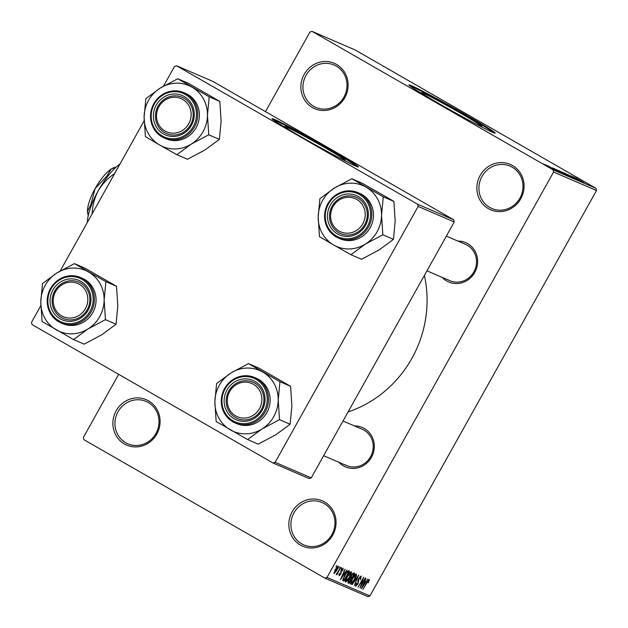 <?xml version="1.0" encoding="UTF-8"?>
<svg xmlns="http://www.w3.org/2000/svg" width="628" height="628" viewBox="0 0 628 628"><rect width="100%" height="100%" fill="white"/><g stroke="black" fill="none" stroke-linecap="round" stroke-linejoin="round"><path stroke-width="0.94" d="M336.553 64.441A24.72 23.401 113.3 0 1 344.803 97.67A24.72 23.401 113.3 0 1 312.446 107.569A24.72 23.401 113.3 0 1 304.195 74.34A24.72 23.401 113.3 0 1 336.553 64.441M313.733 106.344A23.071 21.839 -66.7 0 0 315.853 107.404A23.071 21.839 -66.7 0 0 344.521 95.99A23.071 21.839 -66.7 0 0 336.231 66.089A23.071 21.839 -66.7 0 0 334.12 65.029A23.071 21.839 -66.7 0 0 305.451 76.435A23.071 21.839 -66.7 0 0 313.733 106.344M148.538 400.845A24.72 23.401 113.3 0 1 156.788 434.074A24.72 23.401 113.3 0 1 124.438 443.972A24.72 23.401 113.3 0 1 116.18 410.743A24.72 23.401 113.3 0 1 148.538 400.845M125.726 442.748A23.071 21.839 -66.7 0 0 127.845 443.808A23.071 21.839 -66.7 0 0 156.505 432.402A23.071 21.839 -66.7 0 0 148.224 402.493A23.071 21.839 -66.7 0 0 146.104 401.433A23.071 21.839 -66.7 0 0 117.444 412.839A23.071 21.839 -66.7 0 0 125.726 442.748M324.503 501.937A24.72 23.401 113.3 0 1 332.754 535.166A24.72 23.401 113.3 0 1 300.396 545.065A24.72 23.401 113.3 0 1 292.146 511.836A24.72 23.401 113.3 0 1 324.503 501.937M301.691 543.832A23.071 21.839 -66.7 0 0 303.811 544.9A23.071 21.839 -66.7 0 0 332.471 533.486A23.071 21.839 -66.7 0 0 324.189 503.585A23.071 21.839 -66.7 0 0 322.07 502.518A23.071 21.839 -66.7 0 0 293.409 513.932A23.071 21.839 -66.7 0 0 301.691 543.832M512.511 165.525A24.72 23.401 113.3 0 1 520.769 198.754A24.72 23.401 113.3 0 1 488.411 208.661A24.72 23.401 113.3 0 1 480.161 175.432A24.72 23.401 113.3 0 1 512.511 165.525M489.699 207.428A23.071 21.839 -66.7 0 0 491.818 208.488A23.071 21.839 -66.7 0 0 520.479 197.082A23.071 21.839 -66.7 0 0 512.197 167.174A23.071 21.839 -66.7 0 0 510.077 166.114A23.071 21.839 -66.7 0 0 481.417 177.52A23.071 21.839 -66.7 0 0 489.699 207.428M336.388 156.341A34.54 1.209 29.2 0 0 345.007 160.211A34.54 1.209 29.2 0 0 325.084 147.761A34.54 1.209 29.2 0 0 284.712 126.503A34.54 1.209 29.2 0 0 292.522 131.817M300.545 136.472A49.439 1.727 29.2 0 0 358.337 166.899A49.439 1.727 29.2 0 0 329.81 149.087A49.439 1.727 29.2 0 0 272.026 118.661A49.439 1.727 29.2 0 0 300.545 136.472M357.379 166.742A49.439 1.727 29.2 0 0 329.496 149.66A49.439 1.727 29.2 0 0 272.662 119.398M429.419 98.054A34.54 1.209 -150.8 0 1 421.608 92.74A34.54 1.209 -150.8 0 1 461.98 113.998A34.54 1.209 -150.8 0 1 481.904 126.44A34.54 1.209 -150.8 0 1 473.284 122.57M437.441 102.709A49.439 1.727 29.2 0 0 495.233 133.136A49.439 1.727 29.2 0 0 466.714 115.324A49.439 1.727 29.2 0 0 408.922 84.898A49.439 1.727 29.2 0 0 437.441 102.709M494.275 132.979A49.439 1.727 29.2 0 0 466.392 115.897A49.439 1.727 29.2 0 0 409.558 85.628M354.506 425.941A21.423 20.277 113.3 0 1 364.295 428.5A21.423 20.277 113.3 0 1 371.446 457.302A21.423 20.277 113.3 0 1 343.398 465.882A21.423 20.277 113.3 0 1 338.861 462.263M344.694 464.649A19.774 18.722 -66.7 0 0 346.507 465.56A19.774 18.722 -66.7 0 0 371.077 455.787A19.774 18.722 -66.7 0 0 363.973 430.149A19.774 18.722 -66.7 0 0 362.16 429.238L343.021 420.995M457.836 241.066A21.423 20.277 113.3 0 1 467.617 243.625A21.423 20.277 113.3 0 1 474.768 272.419A21.423 20.277 113.3 0 1 446.728 280.999A21.423 20.277 113.3 0 1 442.183 277.388M448.015 279.774A19.774 18.722 -66.7 0 0 449.836 280.685A19.774 18.722 -66.7 0 0 474.399 270.904A19.774 18.722 -66.7 0 0 467.303 245.273A19.774 18.722 -66.7 0 0 465.489 244.363L446.351 236.112M312.1 31.4L553.033 169.811L595.956 188.314L355.024 49.895L312.1 31.4L309.942 32.059L265.471 111.635M118.653 374.327L83.367 437.473L83.917 439.686L324.849 578.105L327.007 577.438L369.931 595.941L367.773 596.6L324.849 578.105M338.233 566.064L336.985 570.224L334.002 573.647L335.211 569.557L338.264 566.079M340.714 567.296L336.93 574.746L337.275 573.442L336.176 574.581L340.714 567.296M343.218 568.214L342.66 570.891L342.613 569.251L341.561 570.2L340.863 574.016L338.994 575.798L339.45 573.395L339.575 574.746L340.47 574.031L341.153 570.255L343.265 568.238M348.673 570.726L349.584 571.119L343.956 581.175L342.7 580.405L344.654 575.303C346.169 572.406 347.512 570.883 348.673 570.726M347.99 582.902L348.65 580.06L350.165 578.098L351.123 575.444L353.721 572.901L354.679 573.309L349.058 583.373L348.03 582.925M358.698 575.044L354.302 585.634L358.211 576.292L352.104 584.692L358.698 575.044M365.323 577.901L360.009 588.098L362.882 579.322L358.062 587.259L363.683 577.195L360.825 585.955L365.323 577.901M369.335 579.463L368.259 582.894L368.667 580.633L367.906 581.253L362.937 589.354L366.752 582.525L369.374 579.487M368.683 580.649L368.126 580.327L368.683 580.649M595.956 188.314L596.506 190.527L553.582 172.033L327.007 577.438M596.506 190.527L369.931 595.941M367.922 579.024L361.359 588.679L365.991 578.184L364.899 581.45L365.975 581.913L367.922 579.024M361.265 575.986L360.394 579.832L360.582 577.156L358.988 578.608L357.976 583.962L355.55 586.34L356.296 582.925L356.202 585.155L358.156 582.721L357.795 581.088L358.666 578.49L361.32 576.017M360.59 577.156L359.875 576.747L360.582 577.156M350.557 584.173L350.62 584.213C350.141 583.192 350.707 581.293 352.316 578.521L354.647 575.044L356.398 573.89L356.406 575.852L354.781 579.432C353.25 582.321 351.868 583.907 350.62 584.213L350.589 584.189M345.463 581.975L345.526 582.015C345.039 580.994 345.604 579.095 347.221 576.331L349.545 572.846L351.295 571.692L351.303 573.654L349.678 577.234C348.155 580.123 346.766 581.716 345.526 582.015L345.486 581.999M346.994 569.996L340.423 579.66L345.062 569.164L343.971 572.43L345.047 572.893L346.994 569.996M341.601 567.673L341.106 569.251L341.601 567.673M339.473 566.754L338.665 568.199L339.473 566.754M336.545 565.498L336.051 567.068L336.545 565.498M545.112 164.654L546.776 165.564L545.112 164.654M547.239 165.564L548.903 166.483L547.239 165.564M552.632 167.896L561.487 173.069L552.632 167.896M559.116 170.879L566.456 175.228L559.093 170.918M557.295 170.094L556.698 169.709M564.211 173.077L571.559 177.426L564.195 173.116M562.398 172.292L561.801 171.907M567.783 174.56L576.48 179.545L567.594 174.584M573.56 176.915L582.423 182.089L573.56 176.915M575.931 178.014L583.985 182.764L575.907 178.062M570.962 175.793L580.751 181.366L570.962 175.793M564.337 172.936L575.036 178.909L564.337 172.936M559.312 170.863L569.792 176.649L559.108 170.706M554.265 168.697L564.698 174.451L554.069 168.532M548.636 166.216L555.811 170.267L548.503 166.114M549.626 166.718L550.261 167.189M554.791 169.756L554.375 169.387M546.352 165.188L553.551 169.277L546.352 165.188M551.769 168.382L551.274 168.021M543.652 164.065L550.819 168.116L543.542 163.971M453.699 219.769L212.759 81.35L176.664 65.799L417.604 204.21L453.699 219.769L454.248 221.982L418.154 206.424L275.135 462.326L311.229 477.884L309.07 478.544L272.976 462.985L275.135 462.326M454.248 221.982L311.229 477.884M40.812 305.687L31.494 322.352L32.044 324.574L272.976 462.985M176.664 65.799L174.506 66.458L163.539 86.083M144.134 120.804L60.217 270.958M418.154 206.424L417.604 204.21M424.387 275.409A113.707 107.639 113.3 0 1 348.077 411.944M553.582 172.033L553.033 169.811M579.597 180.472L576.261 178.642L579.597 180.472M565.812 174.294L562.766 172.519M562.947 172.48L565.828 174.262M568.379 175.879L564.729 173.917L568.316 175.989M564.439 173.618L560.255 171.358L564.352 173.768M560.71 172.096L557.672 170.321M557.845 170.282L560.733 172.064M563.277 173.681L555.458 169.27L563.214 173.791M556.039 169.764L555.458 169.27M558.669 171.452L555.333 169.623L558.669 171.452M546.674 165.863L544.547 164.622M544.657 164.575L546.698 165.831M368.518 579.864L369.429 580.39M363.29 585.846L365.213 583.043L364.35 582.666L362.081 587.69L363.29 585.846M364.122 582.415L365.213 583.043M355.943 575.586L356.406 575.852M351.28 583.035L354.482 579.283L355.738 575.067L352.614 578.686L351.468 581.018L351.28 583.035L350.502 582.596M355.008 574.644L355.754 575.075L355.008 574.644M347.818 582.666L349.058 583.373M349.404 582.07L351.083 579.063L350.126 578.765L349.058 580.029L348.862 581.834L349.404 582.07M349.867 578.364L351.083 579.063M349.71 578.529L350.126 578.765M351.743 577.886L353.713 574.353L352.661 574.063L351.437 575.57L351.131 577.619L351.743 577.886M352.379 573.584L353.713 574.353M350.33 577.156L350.997 577.548M350.322 577.163L351.131 577.619M352.206 573.796L352.661 574.063M352.324 573.654L353.054 574.071M350.84 573.388L351.303 573.654M346.177 580.837L349.38 577.085L350.644 572.869L347.512 576.488L346.373 578.828L346.177 580.837L345.408 580.398M349.906 572.446L350.652 572.877L349.906 572.446M342.723 580.468L343.956 581.175M344.301 579.872L348.611 572.155L348.053 571.92L346.452 573.05L344.96 575.452L343.422 579.244L344.301 579.872M347.292 571.394L348.611 572.155M342.935 578.961L343.752 579.628M347.245 571.449L348.053 571.92M342.362 576.826L344.285 574.023L343.422 573.647L341.153 578.671L342.362 576.826M343.194 573.395L344.285 574.023M342.04 568.921L342.613 569.251M338.979 574.408L339.575 574.746M334.591 572.603L336.671 570.098L337.644 567.108L335.564 569.62L334.591 572.603L333.97 572.241L334.567 572.587M337.063 566.77L337.66 567.115L337.063 566.77M177.755 78.751L188.369 83.328L219.831 101.398L221.127 121.039L219.384 139.369L204.956 149.974L187.489 159.269L176.868 154.692L191.297 144.087L208.763 134.792L207.468 115.152L209.21 96.822L177.755 78.751L160.281 88.046L145.853 98.651L144.11 116.981A33.166 31.4 113.3 0 1 148.546 100.417A33.166 31.4 113.3 0 1 160.281 88.046A33.166 31.4 113.3 0 1 191.964 87.135A33.166 31.4 113.3 0 1 207.468 115.152A33.166 31.4 113.3 0 1 191.297 144.087A33.166 31.4 113.3 0 1 159.622 144.997L176.868 154.692M156.246 105.119A21.423 20.277 113.3 0 1 184.287 96.539A21.423 20.277 113.3 0 1 191.438 125.333A21.423 20.277 113.3 0 1 163.398 133.913A21.423 20.277 113.3 0 1 156.246 105.119M190.567 124.768A19.774 18.722 -66.7 0 0 182.151 97.277A19.774 18.722 -66.7 0 0 158.083 106.101A19.774 18.722 -66.7 0 0 166.499 133.599A19.774 18.722 -66.7 0 0 190.567 124.768M166.012 138.764A24.72 23.401 -66.7 0 0 196.093 127.727A24.72 23.401 -66.7 0 0 185.574 93.368L183.918 92.654A24.72 23.401 113.3 0 1 194.437 127.013A24.72 23.401 113.3 0 1 164.348 138.05A24.72 23.401 113.3 0 1 153.821 103.706A24.72 23.401 113.3 0 1 183.918 92.654C171.452 88.501 161.412 92.175 153.782 103.675C147.392 118.747 150.916 130.208 164.348 138.05L166.012 138.764M144.11 116.981L145.413 136.621L159.622 144.997A33.166 31.4 -66.7 0 1 144.11 116.981M219.831 101.398L209.21 96.822M219.384 139.369L208.763 134.792M186.124 102.058A18.126 17.16 -66.7 0 0 161.639 102.984A18.126 17.16 -66.7 0 0 161.553 128.395A18.126 17.16 -66.7 0 0 186.037 127.468A18.126 17.16 -66.7 0 0 186.124 102.058M160.925 129.8A19.774 18.722 113.3 0 1 158.821 104.884A19.774 18.722 113.3 0 1 182.151 97.277A19.774 18.722 113.3 0 1 187.733 101.069A19.774 18.722 113.3 0 1 189.829 125.993A19.774 18.722 113.3 0 1 166.499 133.599A19.774 18.722 113.3 0 1 160.925 129.8M75.344 282.655A18.126 17.16 -66.7 0 0 53.882 295.788A18.126 17.16 -66.7 0 0 65.689 317.556A18.126 17.16 -66.7 0 0 87.143 304.423A18.126 17.16 -66.7 0 0 75.344 282.655M65.736 319.354A19.774 18.722 113.3 0 1 63.177 318.474A19.774 18.722 113.3 0 1 53.294 294.242A19.774 18.722 113.3 0 1 76.271 281.273A19.774 18.722 113.3 0 1 78.83 282.153A19.774 18.722 113.3 0 1 88.713 306.393A19.774 18.722 113.3 0 1 65.736 319.354M343.084 232.674A18.126 17.16 -66.7 0 0 364.538 219.549A18.126 17.16 -66.7 0 0 352.74 197.773A18.126 17.16 -66.7 0 0 331.278 210.906A18.126 17.16 -66.7 0 0 343.084 232.674M353.666 196.399A19.774 18.722 113.3 0 1 356.225 197.278A19.774 18.722 113.3 0 1 366.108 221.511A19.774 18.722 113.3 0 1 343.131 234.472A19.774 18.722 113.3 0 1 340.572 233.592A19.774 18.722 113.3 0 1 330.681 209.359A19.774 18.722 113.3 0 1 353.666 196.399M232.297 413.271A18.126 17.16 -66.7 0 0 256.781 412.345A18.126 17.16 -66.7 0 0 256.868 386.934A18.126 17.16 -66.7 0 0 232.384 387.861A18.126 17.16 -66.7 0 0 232.297 413.271M258.477 385.953A19.774 18.722 113.3 0 1 260.573 410.869A19.774 18.722 113.3 0 1 237.243 418.476A19.774 18.722 113.3 0 1 231.669 414.676A19.774 18.722 113.3 0 1 229.565 389.76A19.774 18.722 113.3 0 1 252.896 382.154A19.774 18.722 113.3 0 1 258.477 385.953M104.146 300.035A33.166 31.4 113.3 0 1 99.711 316.598A33.166 31.4 113.3 0 1 87.975 328.97L105.441 319.668L104.146 300.035L105.881 281.697L74.426 263.627L56.96 272.921L42.523 283.526L40.789 301.856L42.084 321.497L73.539 339.567L87.975 328.97A33.166 31.4 113.3 0 1 56.292 329.881A33.166 31.4 113.3 0 1 40.789 301.856A33.166 31.4 113.3 0 1 56.96 272.921A33.166 31.4 113.3 0 1 88.634 272.01A33.166 31.4 -66.7 0 1 104.146 300.035M88.108 310.216A21.423 20.277 113.3 0 1 60.068 318.796A21.423 20.277 113.3 0 1 52.917 289.995A21.423 20.277 113.3 0 1 80.957 281.415A21.423 20.277 113.3 0 1 88.108 310.216M54.762 290.984A19.774 18.722 -66.7 0 0 63.177 318.474A19.774 18.722 -66.7 0 0 87.245 309.643A19.774 18.722 -66.7 0 0 78.83 282.153A19.774 18.722 -66.7 0 0 54.762 290.984M92.771 312.611A24.72 23.401 -66.7 0 0 82.244 278.243L80.588 277.529A24.72 23.401 113.3 0 1 91.107 311.896A24.72 23.401 113.3 0 1 61.026 322.933A24.72 23.401 113.3 0 1 50.507 288.566A24.72 23.401 113.3 0 1 80.588 277.529C68.13 273.384 58.082 277.058 50.452 288.55C44.062 303.622 47.587 315.083 61.026 322.933L62.682 323.648A24.72 23.401 -66.7 0 0 92.771 312.611M74.426 263.627L85.047 268.203L116.502 286.282L117.805 305.914L116.062 324.244L105.441 319.668M116.502 286.282L105.881 281.697M116.062 324.244L101.634 334.85L84.16 344.144L73.539 339.567M351.821 178.752L362.442 183.329L393.897 201.4L395.193 221.04L393.458 239.37L379.029 249.975L361.555 259.27L350.934 254.693L365.37 244.088L382.837 234.794L381.541 215.153L383.276 196.823L351.821 178.752L334.355 188.047L319.919 198.652L318.184 216.982A33.166 31.4 113.3 0 1 322.619 200.418A33.166 31.4 113.3 0 1 334.355 188.047A33.166 31.4 113.3 0 1 366.03 187.128A33.166 31.4 113.3 0 1 381.541 215.153A33.166 31.4 113.3 0 1 365.37 244.088A33.166 31.4 113.3 0 1 333.688 244.999L350.934 254.693M330.312 205.121A21.423 20.277 113.3 0 1 358.353 196.533A21.423 20.277 113.3 0 1 365.504 225.334A21.423 20.277 113.3 0 1 337.464 233.914A21.423 20.277 113.3 0 1 330.312 205.121M364.64 224.769A19.774 18.722 -66.7 0 0 356.225 197.278A19.774 18.722 -66.7 0 0 332.157 206.102A19.774 18.722 -66.7 0 0 340.572 233.592A19.774 18.722 -66.7 0 0 364.64 224.769M327.894 203.684A24.72 23.401 113.3 0 1 357.984 192.655C345.526 188.502 335.478 192.176 327.847 203.668C321.458 218.748 324.982 230.209 338.421 238.051L340.078 238.766A24.72 23.401 -66.7 0 0 370.167 227.729A24.72 23.401 -66.7 0 0 359.64 193.369L357.984 192.655A24.72 23.401 113.3 0 1 368.503 227.014A24.72 23.401 113.3 0 1 338.421 238.051A24.72 23.401 113.3 0 1 327.887 203.708M318.184 216.982L319.479 236.623L333.688 244.999A33.166 31.4 -66.7 0 1 318.184 216.982M393.897 201.4L383.276 196.823M393.458 239.37L382.837 234.794M278.212 400.036A33.166 31.4 113.3 0 1 273.777 416.6A33.166 31.4 113.3 0 1 262.041 428.963L279.507 419.669L278.212 400.036L279.955 381.698L248.5 363.628L231.026 372.922L216.597 383.527L214.855 401.857L216.158 421.498L247.613 439.569L262.041 428.963A33.166 31.4 113.3 0 1 230.366 429.882A33.166 31.4 113.3 0 1 214.855 401.857A33.166 31.4 113.3 0 1 231.026 372.922A33.166 31.4 113.3 0 1 262.708 372.012A33.166 31.4 -66.7 0 1 278.212 400.036M262.182 410.217A21.423 20.277 113.3 0 1 234.142 418.798A21.423 20.277 113.3 0 1 226.991 389.996A21.423 20.277 113.3 0 1 255.031 381.416A21.423 20.277 113.3 0 1 262.182 410.217M228.828 390.985A19.774 18.722 -66.7 0 0 237.243 418.476A19.774 18.722 -66.7 0 0 261.311 409.644A19.774 18.722 -66.7 0 0 252.896 382.154A19.774 18.722 -66.7 0 0 228.828 390.985M266.837 412.612A24.72 23.401 -66.7 0 0 256.318 378.244L254.662 377.53A24.72 23.401 113.3 0 1 265.181 411.897A24.72 23.401 113.3 0 1 235.092 422.934A24.72 23.401 113.3 0 1 224.573 388.567A24.72 23.401 113.3 0 1 254.662 377.53C242.196 373.385 232.156 377.059 224.518 388.551C218.136 403.623 221.66 415.084 235.092 422.934L236.748 423.649A24.72 23.401 -66.7 0 0 266.837 412.612M248.5 363.628L259.113 368.204L290.576 386.275L291.871 405.916L290.128 424.245L279.507 419.669M290.576 386.275L279.955 381.698M290.128 424.245L275.7 434.851L258.234 444.145L247.613 439.569M88.242 215.608L87.473 211.455L90.832 204.657L91.484 205.034M90.832 204.657L95.158 188.502L106.603 176.437L107.333 176.853M106.603 176.437L111.132 169.12L116.204 167.001M87.394 222.336A39.548 12.67 -60.1 0 1 98.243 190.763A39.548 12.67 -60.1 0 1 120.042 163.916M87.402 222.32L92.253 213.638M92.135 213.567C92.473 205.505 94.514 197.906 98.243 190.763C102.38 183.831 107.765 178.156 114.398 173.728L114.516 173.799M114.398 173.728L120.027 163.939M87.716 213.567A28.017 8.973 -60.1 0 1 87.684 213.426A28.017 8.973 -60.1 0 1 87.473 211.455A28.017 8.973 -60.1 0 1 95.158 188.502A28.017 8.973 -60.1 0 1 111.132 169.12A28.017 8.973 -60.1 0 1 113.951 167.7L114.743 167.441M357.866 580.366L358.698 580.837M349.82 578.419L350.502 578.812M340.729 571.08L341.349 571.441M154.347 104.028A23.731 22.467 -66.7 0 0 162.267 135.931A23.731 22.467 -66.7 0 0 193.33 126.424A23.731 22.467 -66.7 0 0 185.409 94.522A23.731 22.467 -66.7 0 0 154.347 104.028M90.008 311.3A23.731 22.467 -66.7 0 0 82.087 279.405A23.731 22.467 -66.7 0 0 51.025 288.904A23.731 22.467 -66.7 0 0 58.946 320.806A23.731 22.467 -66.7 0 0 90.008 311.3M328.42 204.029A23.731 22.467 -66.7 0 0 336.341 235.924A23.731 22.467 -66.7 0 0 367.404 226.425A23.731 22.467 -66.7 0 0 359.483 194.523A23.731 22.467 -66.7 0 0 328.42 204.029M264.074 411.301A23.731 22.467 -66.7 0 0 256.153 379.406A23.731 22.467 -66.7 0 0 225.091 388.905A23.731 22.467 -66.7 0 0 233.012 420.807A23.731 22.467 -66.7 0 0 264.074 411.301M426.954 270.825L449.836 280.685M346.507 465.56L323.624 455.7"/></g></svg>
